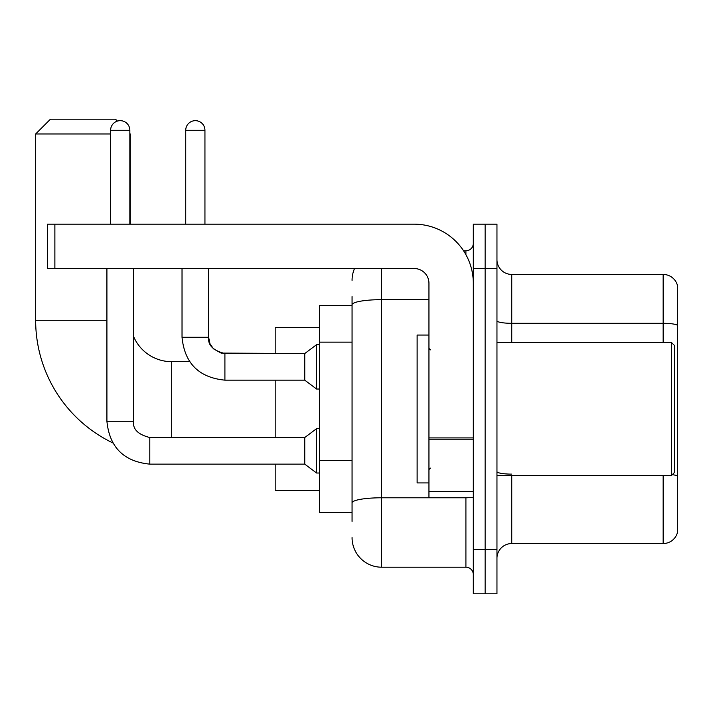 <?xml version="1.0" encoding="UTF-8"?>
<svg xmlns="http://www.w3.org/2000/svg" width="713" height="713" viewBox="0 0 713 713"><rect width="100%" height="100%" fill="white"/><g stroke="black" fill="none" stroke-linecap="round" stroke-linejoin="round"><path stroke-width="1.07" d="M352.062 521.363L352.062 304.79L352.062 305.485L319.54 305.485L319.54 512.487L352.062 512.487M473.307 549.456L473.307 593.813L485.134 593.813L485.134 549.456L485.134 593.813L496.961 593.813L496.961 549.456L485.134 549.456L485.134 268.525L485.134 549.456L473.307 549.456L473.307 268.525L485.134 268.525L485.134 224.167L485.134 268.525L496.961 268.525L496.961 549.456M496.961 268.525L496.961 224.167L473.307 224.167L473.307 268.525M381.633 268.525L381.633 567.2L465.91 567.2L465.91 497.701M463.557 250.78L465.91 250.78A7.388 7.388 0 0 0 473.307 243.391M352.062 508.057L352.062 502.915A29.572 5.134 180 0 1 381.633 497.781L465.91 497.781A7.388 1.283 0 0 0 468.486 497.701M428.95 299.656L381.633 299.656A29.572 5.134 180 0 0 352.062 304.79L352.062 296.617M473.307 574.589A7.388 7.388 0 0 0 465.91 567.2M352.062 280.352A29.572 29.572 0 0 1 354.53 268.525M381.633 567.2A29.572 29.572 0 0 1 352.062 537.629M496.961 558.324A14.786 14.786 0 0 1 511.747 543.538L663.152 543.538L663.152 475.526M677.35 285.084A14.786 14.786 0 0 0 663.152 274.443A14.786 14.786 0 0 1 677.35 285.084L677.35 532.896A14.786 14.786 0 0 1 663.152 543.538M677.35 325.164A14.786 2.567 180 0 0 663.152 323.31L663.152 274.443L511.747 274.443A14.786 14.786 0 0 1 496.961 259.657A14.786 14.786 0 0 0 511.747 274.443L511.747 342.454M677.35 325.369L677.35 475.972A14.786 2.567 180 0 0 672.288 474.671M112.77 442.889A136.031 136.031 0 0 1 35.65 320.271L35.65 133.973L50.436 119.187L115.497 119.187L117.395 121.094M171.681 437.524L171.681 361.678A41.399 41.399 0 0 1 133.527 336.358M129.837 133.527L129.837 133.973M110.613 133.973L35.65 133.973M130.283 224.167L130.283 133.973M275.182 380.154L275.182 437.524M275.182 464.136L275.182 490.312L319.54 490.312M319.54 327.668L275.182 327.668L275.182 353.541M110.613 224.167L110.613 130.283A9.608 9.608 0 0 1 120.221 120.666A9.608 9.608 0 0 1 129.837 130.283L129.837 224.167M106.914 268.525L106.914 421.258L133.527 421.258C132.636 429.146 138.055 434.574 149.792 437.524L304.754 437.524L304.754 464.136L149.792 464.136L149.792 437.55M304.754 437.524L316.581 428.656L316.581 473.013L319.54 473.013M149.792 437.524C138.055 434.574 132.636 429.146 133.527 421.258C132.636 429.146 138.055 434.574 149.792 437.524C138.055 434.574 132.636 429.146 133.527 421.258L133.527 268.525M185.728 224.167L185.728 130.283A9.608 9.608 0 0 1 195.335 120.666A9.608 9.608 0 0 1 204.943 130.283L204.943 224.167M224.907 380.154C198.891 377.587 184.596 363.291 182.029 337.276C184.596 363.291 198.891 377.587 224.907 380.154C198.891 377.587 184.596 363.291 182.029 337.276L208.642 337.276L209.934 343.621L213.41 348.782L221.101 353.087L304.754 353.541L304.754 380.154L224.907 380.154L224.907 353.541C213.169 350.591 207.75 345.163 208.642 337.276L208.615 337.276M304.754 353.541L316.581 344.673L316.581 389.031L319.54 389.031M473.307 497.701L428.95 497.701L428.95 437.916L473.307 437.916M473.307 283.311A59.143 59.143 0 0 0 414.164 224.167L54.874 224.167L54.874 268.525L414.164 268.525A14.786 14.786 0 0 1 428.95 283.311L428.95 437.916M54.874 268.525L47.477 268.525L47.477 224.167L54.874 224.167M671.432 342.454L674.391 345.413L674.391 472.567L671.432 475.526L671.432 342.454L496.961 342.454M428.95 335.057L417.123 335.057L417.123 482.915L428.95 482.915M352.062 342.142L319.54 342.142M352.062 460.429L319.54 460.429M465.91 254.675L465.91 250.78M511.747 475.526L511.747 543.538M663.152 342.454L663.152 323.31L511.747 323.31A14.786 2.567 0 0 1 496.961 320.743M511.747 474.127A14.786 2.567 -0 0 1 496.961 471.56M35.65 320.271L106.914 320.271M110.613 130.283L129.837 130.283M185.728 130.283L204.943 130.283M473.307 439.199L428.95 439.199M428.95 491.596L473.307 491.596M189.649 361.678L171.681 361.678M106.914 421.258C109.49 447.274 123.786 461.569 149.792 464.136C123.786 461.569 109.49 447.274 106.914 421.258C109.49 447.274 123.786 461.569 149.792 464.136C123.786 461.569 109.49 447.274 106.914 421.258M304.754 464.136L316.581 473.013M316.581 428.656L319.54 428.656M208.642 337.276L208.642 268.525M304.754 380.154L316.581 389.031M182.029 337.276L182.029 268.525M316.581 344.673L319.54 344.673M496.961 475.526L671.432 475.526M430.429 349.842L428.95 348.372M430.429 468.129L428.95 469.609"/></g></svg>
